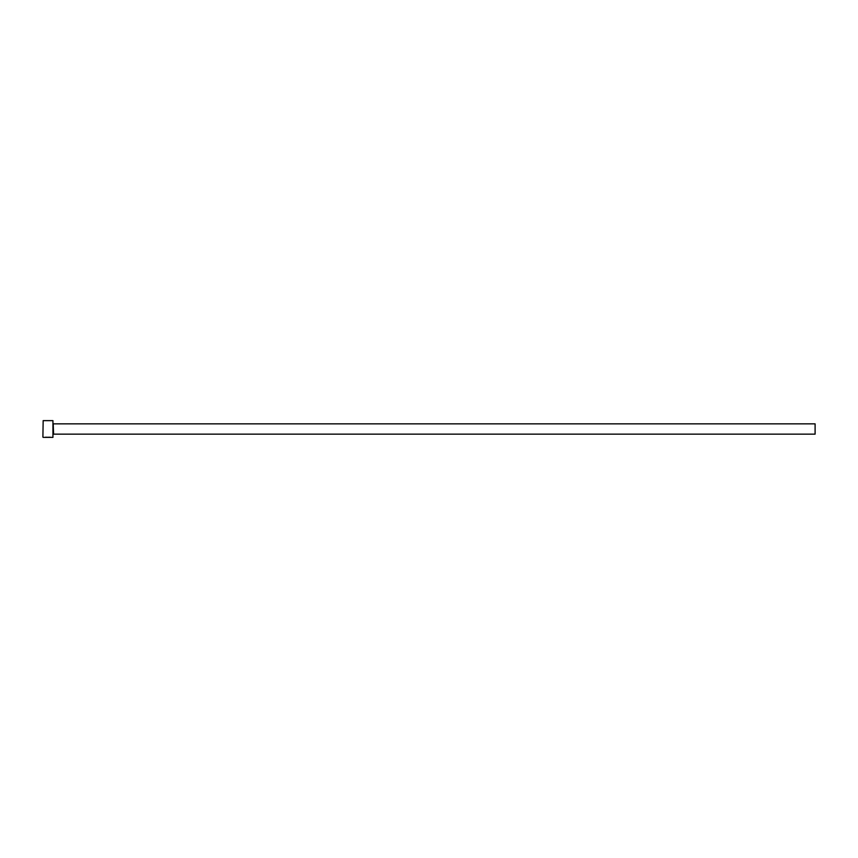 <?xml version="1.0" encoding="UTF-8"?>
<svg xmlns="http://www.w3.org/2000/svg" width="858" height="858" viewBox="0 0 858 858"><rect width="100%" height="100%" fill="white"/><g stroke="black" fill="none" stroke-linecap="round" stroke-linejoin="round"><path stroke-width="1.29" d="M45.764 437.301L50.332 437.237M52.939 420.635L52.939 437.365L52.939 420.635L43.157 420.635L42.9 437.108L43.157 420.635M53.582 423.852L815.1 423.852L815.1 434.148L53.582 434.148L53.196 423.466M45.667 437.194L48.209 437.365M52.939 437.365L50.815 437.365M50.236 437.365L43.157 437.365"/></g></svg>
